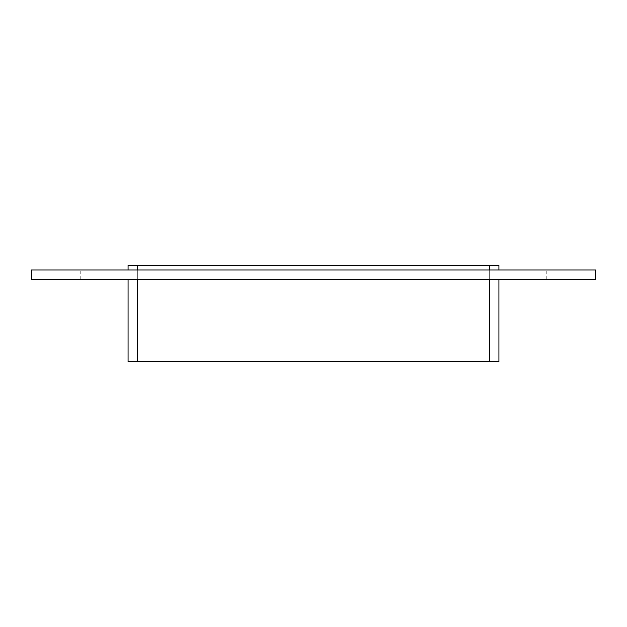 <?xml version="1.0" encoding="UTF-8"?>
<svg xmlns="http://www.w3.org/2000/svg" width="627" height="627" viewBox="0 0 627 627"><rect width="100%" height="100%" fill="white"/><g stroke="black" fill="none" stroke-linecap="round" stroke-linejoin="round"><path stroke-width="0.47" stroke-dasharray="3.13 2.35" d="M71.658 279.642L63.194 279.642L71.658 279.642M71.658 269.971L63.194 269.971L71.658 269.971M313.5 279.642L305.035 279.642L313.5 279.642M313.5 269.971L305.035 269.971L313.5 269.971M555.342 279.642L546.877 279.642L555.342 279.642M555.342 269.971L546.877 269.971L555.342 269.971M489.24 269.971L137.76 269.971L498.912 269.971L489.24 269.971L489.24 265.135L137.76 265.135L489.24 265.135L137.76 265.135L137.76 361.865L489.24 361.865L489.24 265.135L489.24 361.865L137.76 361.865L137.76 265.135L137.76 361.865L137.76 265.135L489.24 265.135L489.24 361.865L128.088 361.865L128.088 279.642L137.76 279.642L128.088 279.642M498.912 269.971L498.912 265.135L489.24 265.135L489.24 361.865L489.24 279.642L137.76 279.642L489.24 279.642M31.35 279.642L595.65 279.642L595.65 269.971L31.35 269.971L31.35 279.642M137.76 269.971L128.088 269.971L137.76 269.971L137.76 265.135L128.088 265.135L128.088 269.971M489.24 265.135L137.76 265.135M137.76 279.642L137.76 361.865L498.912 361.865L498.912 279.642M137.76 361.865L489.24 361.865M80.123 279.642L80.123 269.971M63.194 279.642L63.194 269.971M321.964 279.642L321.964 269.971L321.964 279.642M305.035 279.642L305.035 269.971L305.035 279.642M563.806 279.642L563.806 269.971M546.877 279.642L546.877 269.971"/><path stroke-width="0.94" d="M595.65 279.642L31.35 279.642L31.35 269.971L595.65 269.971L595.65 279.642M498.912 269.971L498.912 265.135L489.24 265.135L489.24 269.971M489.24 279.642L489.24 361.865L498.912 361.865L498.912 279.642M137.76 269.971L137.76 265.135L489.24 265.135M489.24 361.865L137.76 361.865L137.76 279.642M137.76 265.135L128.088 265.135L128.088 269.971M128.088 279.642L128.088 361.865L137.76 361.865"/></g></svg>
